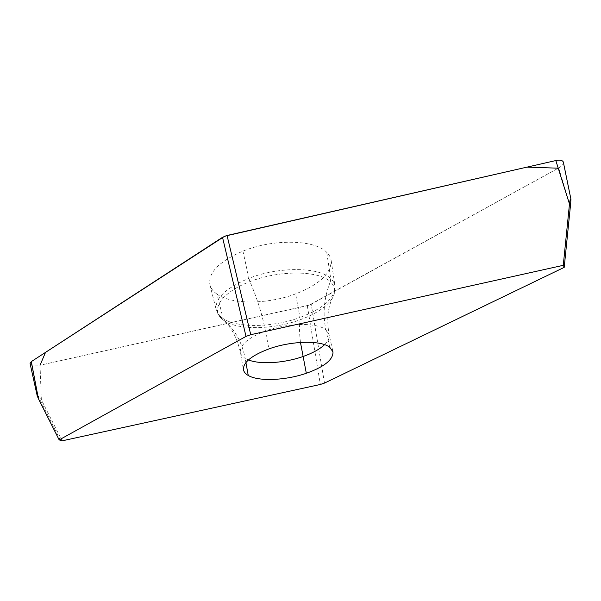 <?xml version="1.0" encoding="UTF-8"?>
<svg xmlns="http://www.w3.org/2000/svg" width="601" height="601" viewBox="0 0 601 601"><rect width="100%" height="100%" fill="white"/><g stroke="black" fill="none" stroke-linecap="round" stroke-linejoin="round"><path stroke-width="0.45" stroke-dasharray="3 2.25" d="M217.059 294.19C213.16 291.493 210.763 288.285 209.869 284.581C208.156 272.561 219.177 261.412 242.932 251.128C273.56 238.567 315.052 239.634 326.711 252.315C329.25 254.816 330.745 257.566 331.181 260.564C331.234 273.478 319.386 284.589 295.624 293.897C268.061 304.354 232.024 304.85 217.059 294.19L223.099 318.545C237.59 328.304 272.877 327.492 299.959 317.486L295.624 293.897M30.065 363.53L31.65 364.98L40.027 365.243L41.356 399.8L62.098 440.841M37.209 395.811L37.615 395.225L41.356 399.8M570.379 206.331L558.667 167.957L311.22 304.241L307.291 305.669L40.027 365.243L309.199 305.128L558.231 168.19M558.667 167.957C561.77 166.161 563.355 164.358 563.415 162.54M242.932 251.128L248.897 278.331C225.585 288.097 214.685 298.554 216.202 309.695C217.021 313.129 219.32 316.073 223.099 318.545L224.526 320.911L221.303 318.32M60.431 440.443L37.615 395.225L31.65 364.98M300.47 342.45C299.358 333.307 299.23 325.757 300.087 319.8L299.959 317.486C323.293 308.591 334.982 298.149 335.027 286.166C334.622 283.387 333.187 280.855 330.723 278.563C319.424 266.934 278.932 266.386 248.897 278.331L249.963 281.614C257.063 298.119 262.224 314.586 265.447 331.008L268.902 348.918M209.869 284.581L216.202 309.695L221.281 318.32C210.838 308.681 222.746 291.846 249.963 281.614C279.51 269.954 319.116 270.427 330.325 281.734L330.723 278.563L326.711 252.315M307.291 305.669L320.356 384.467M324.502 383.085L311.22 304.241M331.181 260.564L335.027 286.166L334.103 294.558L333.472 296.105C327.83 306.217 326.388 319.063 329.145 334.652C329.716 337.83 328.199 341.165 324.593 344.666M224.526 320.911C235.231 330.129 242.105 342.608 245.155 358.346C242.368 356.656 240.768 354.628 240.347 352.239C239.897 344.779 248.266 337.702 265.447 331.008C287.684 322.722 317.313 322.361 325.9 329.844C322.519 313.775 323.992 297.735 330.325 281.734C334.689 285.933 335.734 290.726 333.442 296.113C328.724 305.406 317.606 313.294 300.087 319.8C273.402 329.596 238.807 330.422 224.526 320.911M248.438 359.931L245.155 358.346L245.914 362.568M329.754 347.28L325.9 329.844L329.145 334.652L332.984 351.893M221.281 318.32C230.544 325.592 236.899 336.891 240.347 352.239L243.458 369.623"/><path stroke-width="0.9" d="M246.012 336.402L59.168 439.902L38.419 398.718L31.32 361.607L222.513 237.305L227.05 235.479L555.835 160.557L569.478 204.024L563.265 265.326L250.745 334.689L246.012 336.402L222.513 237.305M31.32 361.607L30.065 363.53L37.442 396.855M38.419 398.718L37.209 395.811M563.415 162.54L563.302 161.977C562.393 160.227 559.899 159.753 555.835 160.557M563.302 161.977L570.86 198.886C570.199 199.367 569.74 201.08 569.478 204.024M564.211 267.362L570.695 203.168L564.211 267.362L324.502 383.085L320.356 384.467L62.098 440.841L59.168 439.902M570.695 203.168L570.912 199.134M248.251 375.475C245.463 373.875 243.863 371.921 243.458 369.623C243.067 362.426 251.549 355.522 268.902 348.918C291.357 340.722 321.189 340.121 329.754 347.28L332.984 351.893C333.217 359.691 324.33 366.82 306.322 373.281C285.558 380.486 258.648 381.665 248.251 375.475L245.914 362.568M564.226 267.227L563.265 265.326M40.027 365.243L45.518 352.381L224.804 236.155L527.047 167.116L558.231 168.19M227.05 235.479L250.745 334.689M306.322 373.281L300.47 342.45M324.593 344.666C319.672 349.256 312.422 353.23 302.851 356.581C284.22 363.139 260.376 364.709 248.438 359.931M570.95 199.299L563.377 162.255"/></g></svg>
